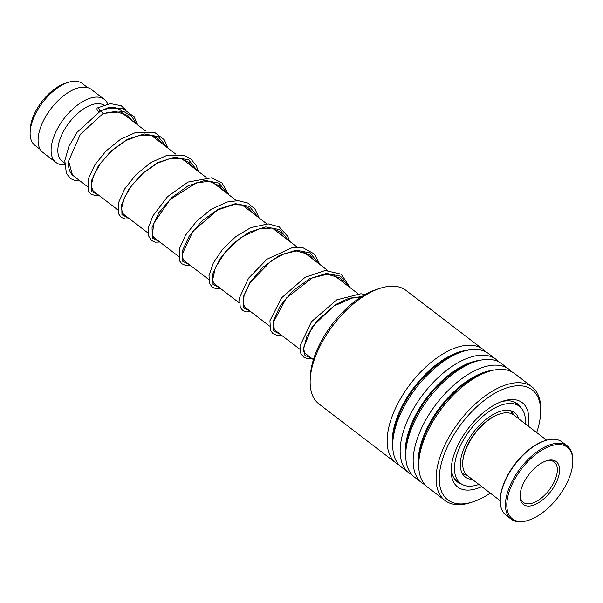 <?xml version="1.0" encoding="UTF-8"?>
<svg xmlns="http://www.w3.org/2000/svg" width="603" height="603" viewBox="0 0 603 603"><rect width="100%" height="100%" fill="white"/><g stroke="black" fill="none" stroke-linecap="round" stroke-linejoin="round"><path stroke-width="0.9" d="M40.273 149.446L34.921 145.353A38.946 19.944 -52.5 0 1 30.15 132.027L30.316 128.778A35.607 18.233 -52.5 0 1 65.086 83.38L68.184 82.377A38.946 19.944 -52.5 0 1 75.164 81.217A38.946 19.944 -52.5 0 1 82.287 83.508L87.639 87.608M30.15 132.027A38.946 19.944 -52.5 0 1 68.184 82.377M87.397 186.546L73.355 175.79A39.745 20.351 -52.5 0 1 68.486 162.199A39.745 20.351 -52.5 0 1 68.508 161.838M64.589 163.074L62.162 161.212A34.974 17.909 -52.5 0 1 65.621 127.723A34.974 17.909 -52.5 0 1 98.297 103.626A34.974 17.909 -52.5 0 1 103.822 105.088M64.559 164.823A39.745 20.351 -52.5 0 1 63.277 164.845A39.745 20.351 -52.5 0 1 56.011 162.508A39.745 20.351 -52.5 0 1 59.938 124.452A39.745 20.351 -52.5 0 1 97.075 97.068A39.745 20.351 -52.5 0 1 104.342 99.405A39.745 20.351 -52.5 0 1 107.831 103.98M56.011 162.508L43.001 152.544A39.745 20.351 -52.5 0 1 46.936 114.487A39.745 20.351 -52.5 0 1 84.066 87.103A39.745 20.351 -52.5 0 1 91.332 89.44L104.342 99.405M108.917 107.658A39.745 20.351 -52.5 0 1 109.015 108.239M120.736 112.037A39.745 20.351 -52.5 0 1 121.685 112.686L145.429 130.874M310.206 379.498L310.394 375.782A67.724 34.68 -52.5 0 1 315.535 353.554A67.724 34.68 -52.5 0 1 376.521 289.448L380.056 288.302A71.538 36.632 127.5 0 0 315.633 356.011A71.538 36.632 127.5 0 0 310.206 379.498A71.538 36.632 127.5 0 0 318.964 403.972L395.975 462.953A71.538 36.632 -52.5 0 1 392.643 415A71.538 36.632 -52.5 0 1 482.973 349.371A71.538 36.632 -52.5 0 1 485.558 351.76M482.973 349.371L405.97 290.382A71.538 36.632 127.5 0 0 380.056 288.302M536.678 432.555A69.315 35.494 127.5 0 0 540.59 413.515A69.315 35.494 127.5 0 0 502.781 389.342A69.315 35.494 127.5 0 0 444.577 453.388A69.315 35.494 127.5 0 0 472.91 501.869A69.315 35.494 127.5 0 0 490.277 493.133M472.91 501.869L470.845 502.54A71.538 36.632 -52.5 0 1 444.931 500.46A71.538 36.632 -52.5 0 1 441.607 452.499A71.538 36.632 -52.5 0 1 531.936 386.87A71.538 36.632 -52.5 0 1 540.695 411.344L540.59 413.515M481.767 486.613A53.094 27.188 -52.5 0 1 451.165 468.817A53.094 27.188 -52.5 0 1 455.197 451.383A53.094 27.188 -52.5 0 1 503.008 401.123A53.094 27.188 -52.5 0 1 528.168 426.035M451.308 466.895A49.28 25.236 127.5 0 0 457.383 481.955A49.28 25.236 127.5 0 0 461.687 484.149M411.962 474.787A71.538 36.632 -52.5 0 1 408.977 472.918L401.538 467.212A71.538 36.632 -52.5 0 1 392.772 442.745A71.538 36.632 -52.5 0 1 398.206 419.258A71.538 36.632 -52.5 0 1 462.629 351.541A71.538 36.632 -52.5 0 1 488.536 353.629L495.983 359.335A71.538 36.632 -52.5 0 1 498.568 361.725M408.977 472.918A71.538 36.632 -52.5 0 1 405.653 424.964A71.538 36.632 -52.5 0 1 495.983 359.335M424.972 484.752A71.538 36.632 -52.5 0 1 421.987 482.882L414.54 477.177A71.538 36.632 -52.5 0 1 405.781 452.71A71.538 36.632 -52.5 0 1 411.216 429.223A71.538 36.632 -52.5 0 1 475.639 361.506A71.538 36.632 -52.5 0 1 501.545 363.594L508.992 369.292A71.538 36.632 -52.5 0 1 511.57 371.689M421.987 482.882A71.538 36.632 -52.5 0 1 418.663 434.929A71.538 36.632 -52.5 0 1 508.992 369.292M444.931 500.46L427.55 487.141A71.538 36.632 -52.5 0 1 418.791 462.667A71.538 36.632 -52.5 0 1 424.226 439.188A71.538 36.632 -52.5 0 1 488.641 371.471A71.538 36.632 -52.5 0 1 514.555 373.559L531.936 386.87M398.952 464.823A71.538 36.632 -52.5 0 1 395.975 462.953M520.555 407.296A49.28 25.236 127.5 0 0 517.321 403.709A49.28 25.236 127.5 0 0 501.191 401.764M80.154 180.998L75.782 180.749L70.935 178.812L66.413 173.574L64.792 160.677L68.802 146.687L77.154 132.215L100.95 110.59L102.962 113.372L102.518 114.065M96.977 108.615A1.907 1.055 -119.4 0 0 97.694 110.613A1.907 1.055 -119.4 0 0 99.178 111.291A1.907 1.055 -119.4 0 0 99.578 110.605A1.907 1.055 -119.4 0 0 98.862 108.608A1.907 1.055 -119.4 0 0 97.377 107.929A1.907 1.055 -119.4 0 0 96.977 108.615M525.319 423.856A48.489 24.829 127.5 0 0 519.439 406.332A48.489 24.829 127.5 0 0 508.08 403.58A48.489 24.829 127.5 0 0 464.22 438.6A48.489 24.829 127.5 0 0 460.466 483.32L454.278 478.571M512.671 401.425L514.005 402.178M511.909 412.377L514.382 415.475M518.723 418.799A40.537 20.758 127.5 0 0 514.6 412.64A40.537 20.758 127.5 0 0 505.11 410.341A40.537 20.758 127.5 0 0 468.441 439.617A40.537 20.758 127.5 0 0 465.305 477.011A40.537 20.758 127.5 0 0 472.322 479.377M460.466 483.32A48.489 24.829 127.5 0 0 471.825 486.071A48.489 24.829 127.5 0 0 478.918 484.435M462.727 462.561L462.78 461.634A37.198 19.047 -52.5 0 1 473.837 434.575A37.198 19.047 -52.5 0 1 499.103 414.208L499.985 413.922A38.155 19.537 127.5 0 0 474.071 434.808A38.155 19.537 127.5 0 0 462.727 462.561A38.155 19.537 127.5 0 0 467.4 475.616L500.249 500.769M520.261 470.581A45.15 23.118 127.5 0 0 507.146 509.362A45.15 23.118 127.5 0 0 528.718 520.178A45.15 23.118 127.5 0 0 559.38 495.462A45.15 23.118 127.5 0 0 572.805 462.622A45.15 23.118 127.5 0 0 555.453 444.773A45.15 23.118 127.5 0 0 520.261 470.581M528.718 520.178L527.836 520.464A46.099 23.607 -52.5 0 1 511.133 519.123A46.099 23.607 -52.5 0 1 519.198 469.82A46.099 23.607 -52.5 0 1 567.204 445.926A46.099 23.607 -52.5 0 1 572.85 461.694L572.805 462.622M500.286 499.367L500.332 498.44A45.15 23.118 -52.5 0 1 513.756 465.599A45.15 23.118 -52.5 0 1 544.419 440.883L545.3 440.597A46.099 23.607 127.5 0 0 513.99 465.833A46.099 23.607 127.5 0 0 500.286 499.367A46.099 23.607 127.5 0 0 505.932 515.135L511.133 519.123M528.107 475.579A27.029 13.839 -52.5 0 1 546.469 460.782A27.029 13.839 -52.5 0 1 559.38 467.257A27.029 13.839 -52.5 0 1 551.526 490.473A27.029 13.839 -52.5 0 1 530.467 505.917A27.029 13.839 -52.5 0 1 520.08 495.229A27.029 13.839 -52.5 0 1 528.107 475.579M520.133 494.437A25.439 13.025 127.5 0 0 523.268 502.382A25.439 13.025 127.5 0 0 549.755 489.199A25.439 13.025 127.5 0 0 554.202 461.996A25.439 13.025 127.5 0 0 545.715 461.039M546.65 440.19L513.801 415.037A38.155 19.537 127.5 0 0 499.985 413.922M567.204 445.926L562.004 441.939A46.099 23.607 127.5 0 0 545.3 440.597M392.764 447.426A67.913 34.77 -52.5 0 1 397.49 416.447A67.913 34.77 -52.5 0 1 467.144 350.313M405.766 457.383A67.913 34.77 -52.5 0 1 410.5 426.411A67.913 34.77 -52.5 0 1 480.154 360.277M418.776 467.348A67.913 34.77 -52.5 0 1 423.51 436.376A67.913 34.77 -52.5 0 1 493.164 370.242M392.772 442.745L392.952 439.21A67.913 34.77 -52.5 0 1 398.108 416.914A67.913 34.77 -52.5 0 1 459.26 352.634L462.629 351.541M405.781 452.71L405.962 449.175A67.913 34.77 -52.5 0 1 411.118 426.879A67.913 34.77 -52.5 0 1 472.27 362.599L475.639 361.506M418.791 462.667L418.964 459.132A67.913 34.77 -52.5 0 1 424.12 436.843A67.913 34.77 -52.5 0 1 485.279 372.564L488.641 371.471M102.962 113.372L123.879 111.57L131.552 116.138L136.459 123.999M98.319 194.912L91.611 191.483L91.362 181.021L98.161 166.315L110.99 151.112L127.459 139.285L144.358 133.919L158.355 136.647L166.812 147.253M128.673 218.165L121.964 214.728L121.716 204.266L128.522 189.561L141.351 174.357L157.82 162.531L174.712 157.164L188.709 159.893L197.166 170.498M159.026 241.411L152.318 237.981L152.069 227.519L158.875 212.814L171.704 197.611L188.174 185.784L205.065 180.418L219.062 183.146L227.519 193.751M189.38 264.664L182.671 261.227L182.423 250.765L189.221 236.059L202.058 220.864L218.527 209.03L235.419 203.663L249.416 206.392L257.873 216.997M219.733 287.91L213.025 284.48L212.776 274.018L219.582 259.313L232.411 244.109L248.881 232.283L265.772 226.916L279.777 229.645L288.226 240.25M250.087 311.163L243.378 307.726L243.13 297.264L249.936 282.558L262.765 267.363L279.234 255.529L296.126 250.17L310.123 252.898L318.58 263.496M280.44 334.409L273.732 330.979L273.483 320.517L280.282 305.811L293.118 290.608L309.588 278.782L326.479 273.415L340.476 276.144L348.933 286.749M310.794 357.662L305.012 355.604L303.083 348.888L312.286 326.622L335.374 304.658L348.933 298.274L361.649 296.616M462.32 473.513L466.993 475.285M313.409 359.659L305.088 353.29M299.872 349.295L274.727 330.037M269.518 326.05L244.373 306.784M239.165 302.796L214.027 283.538M208.811 279.543L183.666 260.285M178.458 256.298L153.313 237.039M148.104 233.044L122.967 213.794M117.751 209.799L92.606 190.54M108.261 108.412L107.628 107.929M357.903 293.623L333.361 274.825M327.557 270.37L303.007 251.572M297.196 247.124L272.662 228.326M266.843 223.871L242.3 205.073M236.489 200.626L211.947 181.827M206.136 177.372L181.593 158.574M175.782 154.127L151.24 135.321M513.379 414.721L510.447 410.673M102.578 114.05L106.422 112.882L115.761 111.434L127.67 115.392L131.936 120.54M93.902 191.535L93.239 191.128L91.189 185.784L93.555 175.518L100.897 162.787L112.324 150.268L126.178 140.416L140.198 135.223L152.288 135.615L157.82 138.479L162.297 143.793M124.256 214.781L122.469 213.093L121.542 208.427L124.286 197.897L131.951 185.106L143.604 172.707L157.541 163.127L169.85 158.612L180.757 158.385L188.935 162.358L192.651 167.039M154.609 238.034L152.371 235.336L153.712 223.419L170.091 199.525L196.246 182.89L209.151 181.33L219.567 185.86L222.997 190.292M184.963 261.28L183.169 259.576L182.294 254.074L192.93 231.251L217.608 209.965L233.828 204.598L242.172 205.043L248.655 208.05L253.358 213.537M215.324 284.533L213.507 282.792L212.671 279.89L215.369 267.581L225.356 251.911L241.358 237.258L259.373 228.71L271.584 228.092L279.573 231.748L283.712 236.791M245.677 307.786L243.25 304.47L244.117 295.101L250.516 282.129L271.471 260.669L284.209 253.735L296.397 250.961L309.294 254.496L314.065 260.036M276.023 331.024L274.252 329.366L273.581 322.017L286.342 298.078L312.399 277.893L327.346 274.192L339.934 277.968L344.419 283.289M306.384 354.278L304.56 352.529L303.671 348.738L306.897 336.301L316.974 321.007L333.806 306.068L352.438 298.018L360.255 297.52M102.631 114.012L80.372 134.281L68.591 161.076L72.541 175.277L73.558 175.948M123.479 114.057L122.763 112.64M121.595 111.005L120.17 109.64L114.412 107.394L108.691 107.696L99.178 111.291M128.447 117.864L128.024 115.686M125.288 109.535L121.203 105.713L110.409 103.595L97.377 107.929M101.055 110.537L109.392 108.163L123.306 108.796L134.175 116.899L137.748 124.994M99.118 195.523L96.374 195.832L91.015 194.234L88.355 190.85L88.445 178.578L94.799 164.951L106.038 150.954L120.57 139.27L136.263 132.2L154.564 132.358L164.235 139.73L168.101 148.24M129.472 218.776L125.22 218.987L121.203 217.359L118.603 213.846L118.595 202.578L124.798 188.769L136.135 174.471L150.938 162.516L166.941 155.37L183.636 155.182L190.789 158.928L196.05 165.312L198.455 171.493M159.825 242.022L155.227 242.18L151.33 240.424L148.526 235.788L148.7 226.879L152.928 215.897L167.521 196.691L188.015 182.053L211.465 177.817L221.934 182.852L228.816 194.739M190.179 265.275L185.649 265.448L181.729 263.707L179.46 260.7L179.377 248.79L185.573 235.155L196.751 221.067L211.291 209.233L227.067 202.02L238.125 200.648L247.75 203.023L254.941 209L259.162 217.992M220.532 288.52L215.942 288.686L212.475 287.262L209.791 283.892L208.992 275.677L213.289 263.066L222.635 249.212L235.803 236.595L250.938 227.55L268.335 223.894L279.129 226.818L287.827 236.474L289.523 241.238M250.886 311.774L246.107 311.902L242.692 310.417L240.25 307.364L239.549 297.648L248.579 278.179L267.076 259.139L292.515 247.509L302.706 247.599L314.427 254.029L319.876 264.491M281.239 335.019L276.852 335.215L272.873 333.527L270.491 330.376L269.933 320.736L281.654 297.784L305.088 277.335L325.205 270.483L341.238 274.199L350.23 287.737M311.593 358.272L307.017 358.438L303.678 357.112L300.859 353.644L299.977 346.032L311.51 321.67L336.783 299.834L360.903 293.744L365.177 294.513M519.439 406.332L514.329 402.42M455.582 480.282A4.771 4.771 0 0 0 456.931 480.606M514.042 402.284A4.771 4.771 0 0 0 513.854 401.802"/></g></svg>
